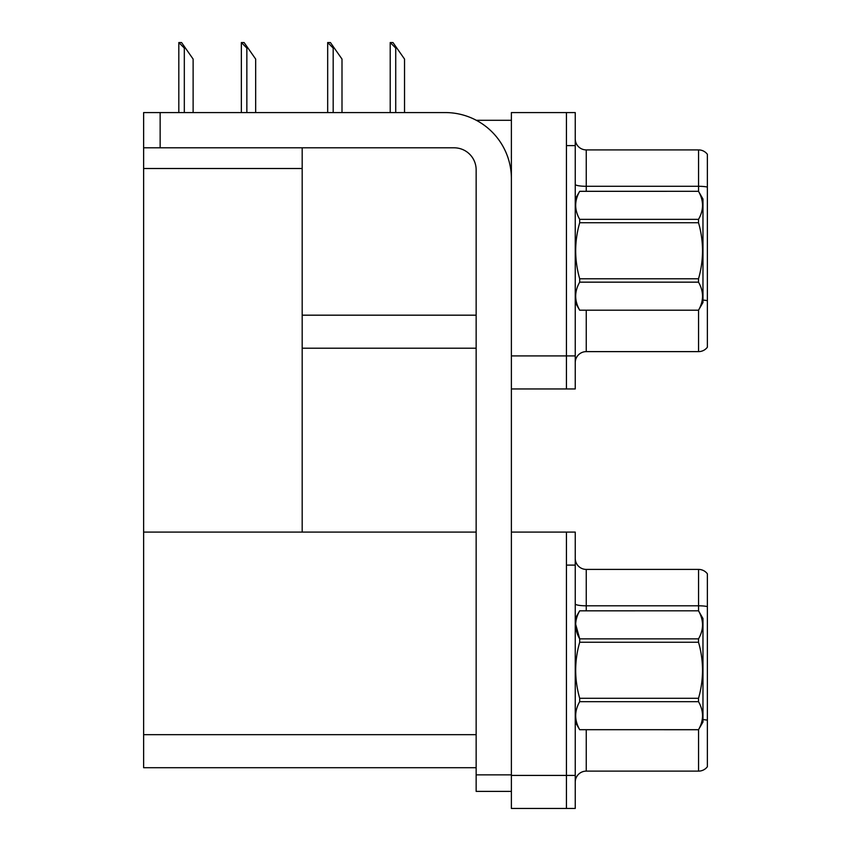 <?xml version="1.0" encoding="UTF-8"?>
<svg xmlns="http://www.w3.org/2000/svg" width="851" height="851" viewBox="0 0 851 851"><rect width="100%" height="100%" fill="white"/><g stroke="black" fill="none" stroke-linecap="round" stroke-linejoin="round"><path stroke-width="1.28" d="M476.283 120.289L511.387 120.289M566.436 532.088L566.436 808.45L575.244 808.45L575.244 532.088L511.387 532.088L511.387 112.577L566.436 112.577L566.436 388.95L511.387 388.95L511.387 355.909L566.436 355.909L566.436 388.95L575.244 388.95L575.244 355.909L566.436 355.909L566.436 145.606L575.244 145.606L575.244 355.909M302.179 348.208L476.145 348.208M302.179 168.509L302.179 532.088L143.628 532.088L143.628 168.509L302.179 168.509L302.179 147.808M143.628 168.509L143.628 112.577L160.148 112.577L160.148 147.808L454.126 147.808A22.02 22.02 0 0 1 476.145 169.828L476.145 774.867L511.387 774.867M511.387 388.95L511.387 808.45L566.436 808.45L566.436 565.117L575.244 565.117M302.179 532.088L476.145 532.088M143.628 532.088L143.628 767.708L476.145 767.708M575.244 362.632A11.01 11.01 0 0 1 586.254 351.623L698.565 351.623L698.565 310.136M707.372 154.308A11.01 11.01 0 0 0 698.565 149.904A11.01 11.01 0 0 1 707.372 154.308L707.372 347.219A11.01 11.01 0 0 1 698.565 351.623M566.436 112.577L575.244 112.577L575.244 145.606M707.372 187.826L707.372 187.06A11.01 1.915 180 0 0 698.565 186.295L698.565 149.904L586.254 149.904A11.01 11.01 0 0 1 575.244 138.894A11.01 11.01 0 0 0 586.254 149.904L586.254 191.305M575.244 782.133A11.01 11.01 0 0 1 586.254 771.123L698.565 771.123L698.565 729.647M707.372 573.808A11.01 11.01 0 0 0 698.565 569.404A11.01 11.01 0 0 1 707.372 573.808L707.372 766.719A11.01 11.01 0 0 1 698.565 771.123M707.372 606.572A11.01 1.915 180 0 0 698.565 605.806L698.565 569.404L586.254 569.404A11.01 11.01 0 0 1 575.244 558.394A11.01 11.01 0 0 0 586.254 569.404L586.254 610.805M390.737 42.55L392.971 42.55L396.821 48.06L395.726 48.06L390.215 42.55L390.215 112.577M404.533 112.577L404.533 59.07L396.821 48.06M328.188 42.55L330.422 42.55L334.283 48.06L333.177 48.06L327.678 42.55L327.678 112.577M341.996 112.577L341.996 59.07L334.283 48.06M241.865 42.55L244.099 42.55L247.96 48.06L246.854 48.06L241.354 42.55L241.354 112.577M255.672 112.577L255.672 59.07L247.96 48.06M179.327 42.55L181.561 42.55L185.422 48.06L184.316 48.06L178.816 42.55L178.816 112.577M193.124 112.577L193.124 59.07L185.422 48.06M511.387 791.387L476.145 791.387L476.145 774.867M511.387 178.646A66.059 66.059 0 0 0 445.318 112.577L160.148 112.577M160.148 147.808L143.628 147.808M575.244 618.517L579.691 610.805L698.522 610.805L702.969 618.517L702.969 722.02L698.522 729.69C703.851 720.393 703.851 711.042 698.522 701.671L579.691 701.671C574.361 710.968 574.361 720.308 579.691 729.69L698.522 729.722M698.522 610.805L579.691 610.837C574.361 620.145 574.361 629.485 579.691 638.867L579.691 642.239C574.361 660.876 574.361 679.566 579.691 698.288L579.691 701.671M575.648 624.155L579.691 638.867L698.522 638.867C703.851 629.559 703.851 620.219 698.522 610.837M698.522 638.867L698.522 642.239L579.691 642.239M579.691 698.288L698.522 698.288C703.851 679.566 703.851 660.876 698.522 642.239M698.522 698.288L698.522 701.671M575.244 722.02L579.691 729.722M579.691 729.69L698.522 729.69M575.244 199.006L579.691 191.337C574.361 200.634 574.361 209.984 579.691 219.356L698.522 219.356C703.851 210.059 703.851 200.719 698.522 191.337L702.969 199.006L702.969 302.509L698.522 310.19C703.851 300.882 703.851 291.542 698.522 282.16L579.691 282.16C574.361 291.467 574.361 300.807 579.691 310.19L698.522 310.221M698.522 219.356L698.522 222.739L579.691 222.739C574.361 241.376 574.361 260.055 579.691 278.788L579.691 282.16M579.691 278.788L698.522 278.788C703.851 260.055 703.851 241.376 698.522 222.739M698.522 278.788L698.522 282.16M579.691 191.305L698.522 191.305L579.691 191.337M575.244 302.509L579.691 310.221M579.691 219.356L579.691 222.739M579.691 310.19L698.522 310.19M302.179 315.178L476.145 315.178M511.387 775.421L575.244 775.421M143.628 734.679L476.145 734.679M586.254 310.221L586.254 351.623M698.565 191.379L698.565 186.295L586.254 186.295A11.01 1.915 -0 0 1 575.244 184.39M707.372 300.69A11.01 1.915 180 0 0 702.969 300.084M586.254 729.722L586.254 771.123M698.565 610.89L698.565 605.806L586.254 605.806A11.01 1.915 -0 0 1 575.244 603.891M707.372 720.201A11.01 1.915 180 0 0 702.969 719.595M395.726 112.577L395.726 48.06M333.177 112.577L333.177 48.06M246.854 112.577L246.854 48.06M184.316 112.577L184.316 48.06"/></g></svg>
